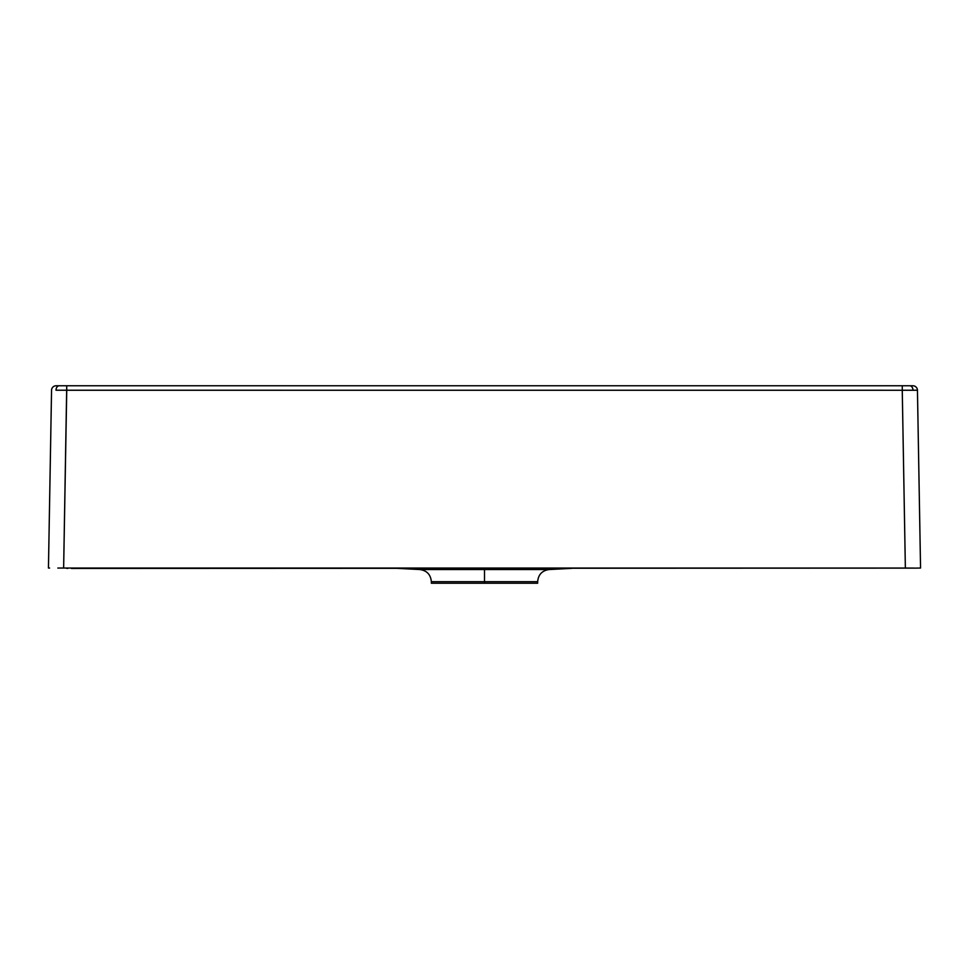 <?xml version="1.0" encoding="UTF-8"?>
<svg xmlns="http://www.w3.org/2000/svg" width="969" height="969" viewBox="0 0 969 969"><rect width="100%" height="100%" fill="white"/><g stroke="black" fill="none" stroke-linecap="round" stroke-linejoin="round"><path stroke-width="1.45" d="M397.254 568.355L419.831 569.542L484.5 569.542L484.5 568.355L484.5 569.542L419.831 569.542L484.5 569.542L484.5 581.679L431.338 581.679L484.5 581.679L484.5 583.229L537.662 583.229L484.5 583.229L484.5 581.679L431.338 581.679L431.338 583.229L484.5 583.229L431.338 583.229M908.328 568.04L63.639 568.04L66.74 385.771L902.26 385.771L902.26 390.253L902.26 385.771L909.782 385.771A4.554 3.222 -90 0 1 913.004 390.216L902.26 390.253L917.449 390.253L920.55 568.04L919.399 568.052L920.55 568.04L917.449 390.253A4.554 4.554 0 0 0 912.895 385.771L909.782 385.771A4.554 3.222 90 0 1 913.004 390.216L917.449 390.253A4.554 4.554 0 0 0 912.895 385.771L59.218 385.771A4.554 3.222 90 0 0 55.996 390.216L66.74 390.253L66.74 385.771L56.105 385.771A4.554 4.554 0 0 0 51.551 390.253L48.45 568.04L49.601 568.052L48.45 568.04L51.551 390.253A4.554 4.554 0 0 1 56.105 385.771L59.218 385.771A4.554 3.222 -90 0 0 55.996 390.216L902.26 390.253L905.361 568.04L60.672 568.04M537.662 581.679L484.5 581.679L537.662 581.679L484.5 581.679L484.5 569.542L549.169 569.542C542.131 570.547 538.292 574.593 537.662 581.679L537.662 583.229M71.367 568.44L916.105 568.113L71.367 568.44M57.825 568.052L63.639 568.04L66.74 390.253L902.26 390.253L905.361 568.04L913.803 568.076M919.399 568.052L916.105 568.113L919.399 568.052M67.83 568.379L66.679 568.355M484.5 569.542L549.169 569.542L484.5 569.542M419.831 569.542C426.869 570.547 430.708 574.593 431.338 581.679M571.746 568.355L549.169 569.542"/></g></svg>
